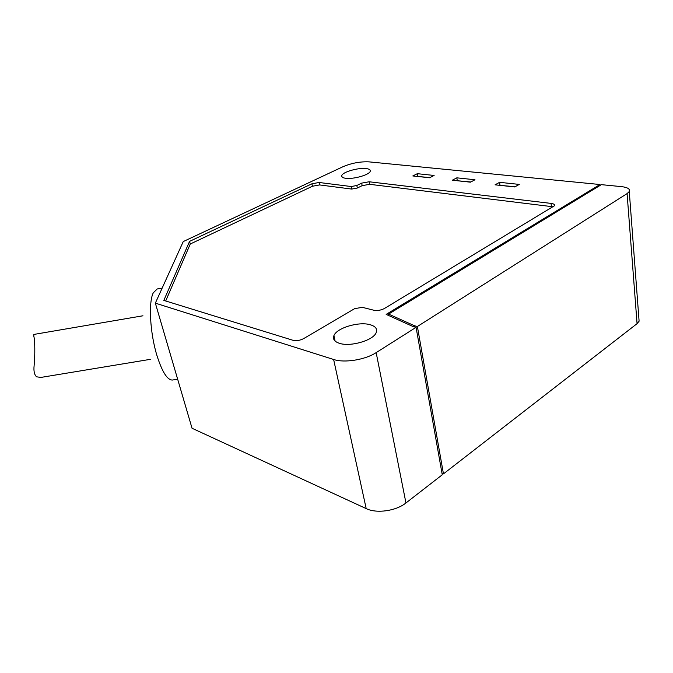 <?xml version="1.0" encoding="UTF-8"?>
<svg xmlns="http://www.w3.org/2000/svg" width="673" height="673" viewBox="0 0 673 673"><rect width="100%" height="100%" fill="white"/><g stroke="black" fill="none" stroke-linecap="round" stroke-linejoin="round"><path stroke-width="1.01" d="M155.345 303.144L192.041 428.255L366.196 508.611C376.611 513.743 395.985 511.026 405.954 502.967L442.262 474.793L416.065 327.339L376.165 352.618C365.17 359.845 344.408 363.168 333.623 359.483L155.345 303.144L183.258 241.565L342.927 166.744C351.609 163.076 360.324 161.461 369.073 161.873L599.988 184.52L600.072 185.437M319.086 182.484L351.23 186.539L356.825 185.496L361.662 183.132L369.115 181.769L551.12 203.406C553.812 203.784 554.922 204.567 554.459 205.77L384.376 308.52C380.952 310.261 377.477 310.842 373.952 310.261L362.276 307.325L354.646 308.655L303.683 338.586C299.99 340.479 296.457 341.06 293.1 340.328L163.825 300.402L189.567 241.371L311.927 183.796L319.086 182.484L319.599 184.932L312.44 186.244L190.274 243.996L165.693 300.982M553.408 206.821L369.586 184.309L362.15 185.664L357.313 188.036L351.727 189.071L319.599 184.932M369.166 181.777L369.637 184.318M162.159 288.103L157.196 288.969L153.276 292.839C148.354 302.236 150.012 333.085 156.944 355.529C162.201 372.034 167.392 380.203 172.498 380.035L177.655 379.193M142.954 315.78L33.877 334.431L33.793 336.155C34.988 339.873 35.156 354.957 34.121 365.565C33.532 371.117 34.365 374.861 36.62 376.804L40.826 377.435L150.281 359.348M366.045 168.553C369.326 168.948 370.714 169.89 370.2 171.379C369.208 174.921 353.367 179.413 345.72 178.286C342.591 177.865 341.27 176.94 341.766 175.51C342.818 171.952 358.263 167.543 366.045 168.553M370.133 324.714C375.584 326.312 377.587 328.962 376.165 332.672C373.372 340.361 350.465 347.058 339.503 343.339C334.431 341.674 332.571 339.099 333.917 335.617C336.744 327.928 358.844 321.315 370.133 324.714M388.582 314.089L414.56 325.774L417.378 326.506L627.085 193.614L629.272 191.536C630.256 189.012 627.69 187.38 621.583 186.64L601.359 184.654L388.582 314.089L388.868 315.62M416.065 327.339L413.222 326.624L386.159 314.392L599.988 184.52M417.378 326.506L443.457 473.868L441.993 473.287M414.56 325.782L414.778 327.002M443.457 473.868L637.07 323.654L639.098 321.198L638.887 318.346M495.067 184.823L499.593 182.333L519.27 184.402L514.744 186.951L495.067 184.823M452.323 180.213L456.841 177.84L474.987 179.75L470.461 182.173L452.323 180.213M412.818 175.956L417.319 173.684L434.11 175.451L429.601 177.765L412.818 175.956M189.567 241.371L190.274 243.996M311.927 183.796L312.44 186.244M351.23 186.539L351.727 189.071M551.052 203.397L551.38 206.384M499.576 185.311L515.123 186.732M499.955 185.1L499.593 182.333M456.858 180.701L470.848 181.971M457.236 180.507L456.841 177.84M417.361 176.444L429.98 177.571M417.748 176.25L417.319 173.684M333.623 359.483L366.196 508.611M376.165 352.618L405.954 502.967M627.085 193.614L637.07 323.654M356.825 185.496L357.313 188.036M361.662 183.132L362.15 185.664M333.917 335.617L335.095 341.068M341.766 175.51L342.069 177.024M629.272 191.536L639.098 321.198"/></g></svg>
